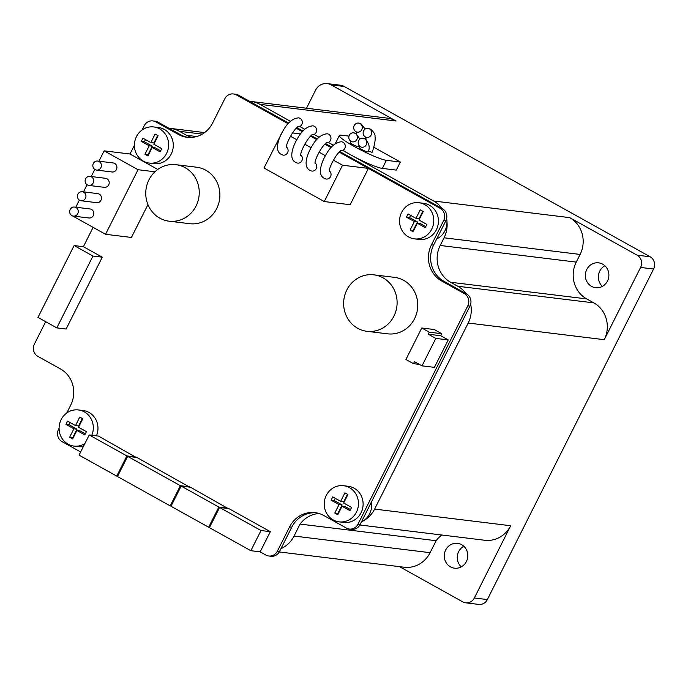 <?xml version="1.0" encoding="UTF-8"?>
<svg xmlns="http://www.w3.org/2000/svg" width="688" height="688" viewBox="0 0 688 688"><rect width="100%" height="100%" fill="white"/><g stroke="black" fill="none" stroke-linecap="round" stroke-linejoin="round"><path stroke-width="1.03" d="M249.572 101.317A27.314 25.645 97 0 1 251.12 101.463A27.314 25.645 97 0 1 259.987 104.352L290.431 121.303M299.779 126.497L304.75 129.267M314.089 134.47L319.06 137.23M328.408 142.433L333.379 145.202M342.719 150.397L433.638 201.008A27.314 25.645 97 0 1 441.885 208.361M168.999 128.278A27.314 25.645 97 0 1 170.547 128.415A27.314 25.645 97 0 1 179.413 131.313L186.568 135.295A27.314 25.645 -83 0 0 191.677 137.419M319.137 513.515A27.314 25.645 -83 0 0 300.071 524.084L294.051 536.055A27.314 25.645 97 0 1 280.953 548.671M470.678 304.199A27.314 25.645 97 0 1 468.201 323.042L374.625 509.094A27.314 25.645 97 0 1 363.703 520.627M446.976 221.811A27.314 25.645 97 0 1 444.061 237.799L440.2 245.47A27.314 25.645 -83 0 0 450.623 282.261L457.778 286.251A27.314 25.645 97 0 1 466.025 293.604M358.689 140.619A4.549 4.274 97 0 1 366.532 144.041A4.549 4.274 97 0 1 361.905 147.232A4.549 4.274 97 0 1 358.689 140.619M363.015 138.193L365.337 138.95C369.293 143.637 370.196 147.929 368.037 151.816C368.458 152.882 358.973 148.548 359.626 147.817L359.772 145.641M354.217 125.543A4.549 4.274 97 0 1 362.06 128.974A4.549 4.274 97 0 1 357.433 132.156A4.549 4.274 97 0 1 354.217 125.543M359.695 146.226L358.869 145.847M363.634 130.789A4.549 4.274 97 0 1 371.477 134.212A4.549 4.274 97 0 1 366.85 137.402A4.549 4.274 97 0 1 363.634 130.789M367.951 128.364L370.729 129.258C373.937 132.208 375.356 134.59 375.003 136.413C375.123 137.11 376.001 141.221 372.148 152.349L368.235 151.068M349.332 135.261A4.549 4.274 97 0 1 357.175 138.684A4.549 4.274 97 0 1 352.548 141.874A4.549 4.274 97 0 1 349.332 135.261M358.973 145.409L358.672 146.587C359.084 147.645 349.616 143.302 350.269 142.579L350.424 140.292M373.799 147.249L400.364 162.041L386.389 160.33A27.314 3.345 -153.3 0 1 358.302 148.685A27.314 3.345 -153.3 0 1 339.39 135.476A27.314 3.345 -153.3 0 1 341.188 135.175L348.997 136.129M400.364 162.041L396.305 170.108L382.33 168.405A27.314 3.345 -153.3 0 1 350.416 154.68A27.314 3.345 -153.3 0 1 342.959 150.268M335.288 143.663A27.314 3.345 -153.3 0 1 335.331 143.551L339.39 135.476M444.061 237.799L580.113 254.44A27.314 25.645 97 0 0 569.69 217.64L637.114 255.171A9.107 8.548 97 0 1 640.588 267.434L653.6 269.025A9.107 8.548 -83 0 0 650.126 256.762L344.172 86.473A12.186 11.438 -83 0 0 340.225 85.183L327.213 83.592A12.186 11.438 97 0 1 331.16 84.882L344.172 86.473M251.12 101.463L387.172 118.095A27.314 25.645 97 0 1 396.039 120.993L331.16 84.882M399.496 566.645L462.749 601.854A9.107 8.548 97 0 0 465.707 602.817L478.719 604.408A9.107 8.548 -83 0 0 487.353 599.566L653.6 269.025M441.842 535.015A27.314 25.645 -83 0 0 436.123 540.716L430.103 552.688A27.314 25.645 97 0 1 404.191 567.222L279.285 551.948M465.707 602.817A9.107 8.548 97 0 0 474.342 597.975L510.677 525.735A27.314 25.645 97 0 1 484.765 540.261L359.858 524.987M436.123 540.716L300.071 524.084M580.113 254.44L576.252 262.102A27.314 25.645 -83 0 0 586.675 298.902L593.83 302.883A27.314 25.645 97 0 1 604.253 339.683L640.588 267.434M306.513 108.231L315.646 90.076A12.186 11.438 97 0 1 327.213 83.592M607.478 281.031A12.522 11.756 97 0 1 595.593 287.696A12.522 11.756 97 0 1 585.445 273.841A12.522 11.756 97 0 1 598.637 262.842A12.522 11.756 97 0 1 607.478 281.031M466.404 561.528A12.522 11.756 97 0 1 454.519 568.185A12.522 11.756 97 0 1 444.371 554.33A12.522 11.756 97 0 1 457.563 543.339A12.522 11.756 97 0 1 466.404 561.528M463.807 546.238A12.522 11.756 -83 0 0 461.287 566.869M604.881 265.749A12.522 11.756 -83 0 0 602.361 286.38M76.893 430.473L72.636 438.944L69.617 437.267L73.883 428.796L65.971 424.393L67.596 421.168L75.508 425.562L79.765 417.091L82.784 418.768L78.518 427.239L86.43 431.643L84.805 434.876L76.893 430.473L79.997 430.851L85.338 433.818M82.345 418.519L78.613 425.949L75.508 425.562M70.167 422.595L69.075 424.771L76.987 429.174L72.722 437.645L73.16 437.895M65.971 424.393L69.075 424.771M73.883 428.796L76.987 429.174M69.617 437.267L72.722 437.645M149.201 145.796L141.289 141.393L142.915 138.168L150.827 142.571L155.084 134.091L158.102 135.768L153.837 144.239L161.749 148.642L160.123 151.876L152.211 147.473L147.954 155.952L144.936 154.267L149.201 145.796L152.306 146.174L148.04 154.654L148.479 154.895M144.936 154.267L148.04 154.654M152.211 147.473L155.316 147.851L160.657 150.818M157.664 135.527L153.931 142.949L150.827 142.571M145.486 139.595L144.394 141.771L152.306 146.174M141.289 141.393L144.394 141.771M415.973 218.345L420.23 209.866L423.249 211.543L418.983 220.022L426.895 224.417L425.27 227.651L417.358 223.247L413.101 231.727L410.082 230.05L414.348 221.57L406.436 217.167L408.061 213.942L415.973 218.345L419.078 218.724L422.81 211.302M410.633 215.37L409.541 217.546L417.453 221.949L413.187 230.428L413.626 230.669M406.436 217.167L409.541 217.546M414.348 221.57L417.453 221.949M410.082 230.05L413.187 230.428M417.358 223.247L420.463 223.626L425.803 226.593M347.93 494.543L343.665 503.023L351.577 507.417L349.951 510.651L342.039 506.248L337.782 514.727L334.764 513.05L339.029 504.571L331.117 500.167L332.743 496.942L340.655 501.337L344.912 492.866L347.93 494.543M347.492 494.302L343.759 501.724L340.655 501.337M335.314 498.37L334.222 500.546L342.134 504.949L337.868 513.429L338.307 513.669M331.117 500.167L334.222 500.546M339.029 504.571L342.134 504.949M334.764 513.05L337.868 513.429M342.039 506.248L345.144 506.626L350.484 509.593M431.729 229.181A18.206 17.097 97 0 1 414.451 238.865A18.206 17.097 97 0 1 399.694 218.724A18.206 17.097 97 0 1 418.872 202.719A18.206 17.097 97 0 1 431.729 229.181M418.872 202.719L423.533 203.295A18.206 17.097 97 0 1 436.39 229.749A18.206 17.097 97 0 1 419.112 239.441L414.451 238.865M84.899 443.545A18.206 17.097 97 0 1 73.994 446.091A18.206 17.097 97 0 1 59.228 425.941A18.206 17.097 97 0 1 78.415 409.945A18.206 17.097 97 0 1 91.788 435.272M83.394 446.538A18.206 17.097 97 0 1 78.647 446.658L73.994 446.091M78.415 409.945L83.067 410.512A18.206 17.097 97 0 1 96.449 435.839M166.582 153.407A18.206 17.097 97 0 1 149.305 163.09A18.206 17.097 97 0 1 134.547 142.941A18.206 17.097 97 0 1 153.725 126.945A18.206 17.097 97 0 1 166.582 153.407M153.725 126.945L158.386 127.512A18.206 17.097 97 0 1 171.243 153.974A18.206 17.097 97 0 1 153.966 163.667L149.305 163.09M356.41 512.182A18.206 17.097 97 0 1 339.132 521.865A18.206 17.097 97 0 1 324.375 501.715A18.206 17.097 97 0 1 343.553 485.719A18.206 17.097 97 0 1 356.41 512.182M343.553 485.719L348.214 486.287A18.206 17.097 97 0 1 361.071 512.749A18.206 17.097 97 0 1 343.794 522.433L339.132 521.865M373.825 274.83L394.473 277.35A28.449 26.72 97 0 1 414.563 318.69A28.449 26.72 97 0 1 387.568 333.826L366.919 331.306A28.449 26.72 97 0 1 343.854 299.822A28.449 26.72 97 0 1 373.825 274.83A28.449 26.72 97 0 1 393.914 316.17A28.449 26.72 97 0 1 366.919 331.306M175.956 164.69L196.605 167.218A28.449 26.72 97 0 1 216.694 208.559A28.449 26.72 97 0 1 189.699 223.695L169.05 221.175A28.449 26.72 97 0 1 145.976 189.69A28.449 26.72 97 0 1 175.956 164.69A28.449 26.72 97 0 1 196.046 206.039A28.449 26.72 97 0 1 169.05 221.175M127.641 456.35L180.376 485.702L170.22 505.886L117.485 476.535L127.641 456.35L136.955 457.494L189.553 487.113M260.055 551.828L265.8 555.027A9.107 8.548 97 0 0 268.759 555.999L270.926 556.257A9.107 8.548 -83 0 0 279.569 551.415L291.746 527.206A26.858 25.224 97 0 1 316.145 512.809M333.379 160.132L342.529 165.223L324.263 201.55L350.149 204.714L368.415 168.388L440.165 208.344A9.107 8.548 97 0 1 443.64 220.616L431.462 244.825A26.858 25.224 97 0 0 441.705 281.014L464.305 293.587A9.107 8.548 97 0 1 467.78 305.85L357.966 524.196A9.107 8.548 97 0 1 349.332 529.038A9.107 8.548 97 0 1 346.374 528.074L323.773 515.493A26.858 25.224 97 0 0 315.061 512.646A26.858 25.224 97 0 0 289.571 526.939L277.393 551.148A9.107 8.548 97 0 1 268.759 555.999M302.402 131.675L296.304 128.278M288.091 123.702L236.38 94.927L238.555 95.193A9.107 8.548 -83 0 0 235.597 94.222L233.43 93.955A9.107 8.548 97 0 1 236.38 94.927M142.081 129.998L144.213 125.758A9.107 8.548 97 0 1 152.856 120.916A9.107 8.548 97 0 1 155.806 121.879L178.407 134.461A26.858 25.224 97 0 0 187.127 137.308A26.858 25.224 97 0 0 212.609 123.014L224.787 98.805A9.107 8.548 97 0 1 233.43 93.955M134.401 145.263L130.006 154.009L157.758 169.454M93.112 227.367L83.386 246.7M45.675 321.683L34.4 344.103A9.107 8.548 97 0 0 37.874 356.367L60.475 368.94A26.858 25.224 97 0 1 70.726 405.129L66.762 412.998M59.082 428.263L58.54 429.338A9.107 8.548 97 0 0 62.015 441.601L80.659 451.982M89.216 434.962L126.884 455.929L116.736 476.105L79.068 455.138L89.216 434.962L98.539 436.097L136.043 457.382M181.15 486.081L218.818 507.047L208.662 527.223L170.994 506.265L181.15 486.081L190.464 487.224L227.977 508.492M219.567 507.46L228.889 508.604L270.324 531.669L260.167 551.845L250.853 550.701L209.419 527.644L219.567 507.46L261.001 530.525L250.853 550.701M74.115 245.564L83.437 246.708L102.271 257.192L66.134 329.027L56.82 327.892L37.986 317.409L74.115 245.564L92.949 256.048L56.82 327.892M147.954 204.611L131.434 237.455L105.548 234.29L72.352 215.808M421.761 327.995L434.188 329.509L441.722 333.706L440.707 335.727L448.241 339.915L434.438 367.358L422.011 365.844L414.477 361.647L413.462 363.668L405.929 359.471L421.761 327.995L429.295 332.184L428.28 334.205L435.814 338.401L422.011 365.844M361.398 521.968A18.206 17.097 -83 0 0 371.408 502.051M436.717 238.968A18.206 17.097 -83 0 0 446.632 218.509M349.332 529.038L351.499 529.304A9.107 8.548 -83 0 0 360.142 524.462L469.956 306.117A9.107 8.548 -83 0 0 466.481 293.853L443.88 281.272A26.858 25.224 97 0 1 433.629 245.091L445.815 220.882A9.107 8.548 -83 0 0 442.341 208.61L339.898 151.592M188.211 137.411A26.858 25.224 97 0 1 180.583 134.728L157.982 122.146A9.107 8.548 -83 0 0 155.024 121.183L152.856 120.916M331.599 146.974L325.579 143.629M317.28 139.01L311.268 135.656M302.969 131.038L296.949 127.693M288.65 123.075L238.555 95.193M448.241 339.915L435.814 338.401M419.413 364.391L413.462 363.668M441.722 333.706L429.295 332.184M440.707 335.727L428.28 334.205M85.45 198.342A4.549 4.274 97 0 1 77.443 195.719A4.549 4.274 97 0 1 82.242 191.72A4.549 4.274 97 0 1 85.45 198.342M82.242 191.72L97.765 193.62A4.549 4.274 97 0 1 100.981 200.234A4.549 4.274 97 0 1 96.664 202.659L81.132 200.758M100.878 167.666A4.549 4.274 97 0 1 92.871 165.051A4.549 4.274 97 0 1 97.662 161.052A4.549 4.274 97 0 1 100.878 167.666M97.662 161.052L113.193 162.953A4.549 4.274 97 0 1 116.41 169.566A4.549 4.274 97 0 1 112.092 171.983L96.561 170.091M93.164 182.999A4.549 4.274 97 0 1 85.157 180.385A4.549 4.274 97 0 1 89.956 176.386A4.549 4.274 97 0 1 93.164 182.999M89.956 176.386L105.479 178.287A4.549 4.274 97 0 1 108.695 184.9A4.549 4.274 97 0 1 104.378 187.325L88.847 185.425M77.744 213.676A4.549 4.274 97 0 1 69.729 211.061A4.549 4.274 97 0 1 74.528 207.062A4.549 4.274 97 0 1 77.744 213.676M74.528 207.062L90.051 208.954A4.549 4.274 97 0 1 93.267 215.576A4.549 4.274 97 0 1 88.95 217.993L73.418 216.092M98.917 161.207L104.129 150.844L138.03 169.712L105.548 234.29M75.775 207.208L79.361 200.096M83.489 191.875L87.066 184.754M91.203 176.541L94.781 169.42M312.378 134.891A4.549 4.274 -83 0 0 312.894 125.827C306.771 126.317 301.413 130.952 296.82 139.716C293.991 144.368 286.681 160.502 297.586 163.116A4.549 4.274 97 0 0 300.854 155.041M340.999 150.827A4.549 4.274 -83 0 0 341.523 141.762C335.4 142.253 330.034 146.888 325.45 155.651C322.62 160.304 315.31 176.429 326.207 179.043A4.549 4.274 97 0 0 329.483 170.968M326.688 142.855A4.549 4.274 -83 0 0 327.213 133.79C321.081 134.289 315.723 138.916 311.139 147.688C308.301 152.34 301 168.465 311.896 171.08A4.549 4.274 97 0 0 315.164 163.004M298.059 126.919A4.549 4.274 -83 0 0 298.583 117.854C292.452 118.353 287.094 122.98 282.51 131.752C279.672 136.405 272.371 152.53 283.267 155.144A4.549 4.274 97 0 0 286.543 147.069M324.263 201.55L263.994 168.001L282.476 131.804M290.431 136.224L296.795 139.767M304.75 144.196L311.105 147.731M319.06 152.16L325.424 155.703M136.207 457.064L126.884 455.929M117.648 476.216L116.736 476.105M228.132 508.183L218.818 507.047M209.573 527.335L208.662 527.223M270.324 531.669L261.001 530.525M189.69 486.846L180.376 485.702M171.131 505.998L170.22 505.886M102.271 257.192L92.949 256.048M154.938 171.785L138.03 169.712M130.006 154.009L104.129 150.844M339.261 152.16L368.415 168.388L342.529 165.223M331.04 147.585L324.942 144.196M316.729 139.621L310.632 136.224M300.579 133.919L292.469 132.93M382.33 168.405L386.389 160.33M569.69 217.64L433.638 201.008M637.114 255.171L650.126 256.762M259.987 104.352L396.039 120.993M430.103 552.688L294.051 536.055M510.677 525.735L374.625 509.094M576.252 262.102L440.2 245.47M468.201 323.042L604.253 339.683M593.83 302.883L457.778 286.251M450.623 282.261L586.675 298.902M179.413 131.313L202.298 134.108M196.673 136.534L186.568 135.295M474.342 597.975L487.353 599.566M441.705 281.014L443.88 281.272M431.462 244.825L433.629 245.091M443.64 220.616L445.815 220.882M440.165 208.344L442.341 208.61M178.407 134.461L180.583 134.728M155.806 121.879L157.982 122.146M277.393 551.148L279.569 551.415M289.571 526.939L291.746 527.206M357.966 524.196L360.142 524.462M467.78 305.85L469.956 306.117M464.305 293.587L466.481 293.853M358.534 123.126L361.312 124.021L365.147 129.052M365.13 138.838L365.448 136.964M356.599 133.979L356.496 131.924M366.007 139.38L365.913 137.17M353.649 132.836L355.988 133.592L359.308 138.288L359.497 139.475M204.611 132.578L170.547 128.415M311.793 134.865L312.515 134.831C308.508 135.975 299.332 152.968 300.88 155.729M340.422 150.792L341.136 150.758C337.137 151.91 327.961 168.895 329.509 171.665M326.103 142.829L326.826 142.794C322.827 143.947 313.651 160.932 315.19 163.692M297.474 126.893L298.196 126.859C294.197 128.011 285.021 144.996 286.561 147.765"/></g></svg>
